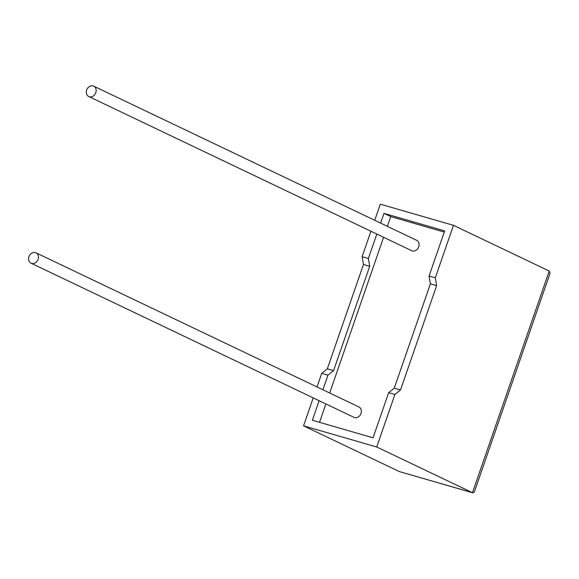 <?xml version="1.0" encoding="UTF-8"?>
<svg xmlns="http://www.w3.org/2000/svg" width="579" height="579" viewBox="0 0 579 579"><rect width="100%" height="100%" fill="white"/><g stroke="black" fill="none" stroke-linecap="round" stroke-linejoin="round"><path stroke-width="0.87" d="M86.662 90.02A5.747 4.741 115.5 0 1 93.711 86.148A5.747 4.741 115.5 0 1 95.81 92.662A5.747 4.741 115.5 0 1 88.761 96.527A5.747 4.741 115.5 0 1 86.662 90.02M88.761 96.527L411.669 250.678A5.747 4.741 -64.5 0 0 418.726 246.806A5.747 4.741 -64.5 0 0 416.627 240.299L93.711 86.148M38.098 259.32A5.747 4.741 -64.5 0 0 35.999 252.813A5.747 4.741 -64.5 0 0 28.95 256.678A5.747 4.741 -64.5 0 0 31.049 263.192A5.747 4.741 -64.5 0 0 38.098 259.32M31.049 263.192L353.957 417.336A5.747 4.741 -64.5 0 0 361.014 413.471A5.747 4.741 -64.5 0 0 358.915 406.957L35.999 252.813M435.307 277.826L453.48 225.332L549.225 271.037L550.05 273.339L474.295 492.114L472.471 492.693L376.726 446.988L394.907 394.487L400.494 389.985L436.631 285.635L435.307 277.826L429.068 276.024L444.686 230.912L383.993 213.369L380.62 223.11M374.729 220.302L380.309 204.177L453.48 225.332M376.835 234.046L368.367 258.48L362.136 256.678L370.944 231.231M472.869 492.852L399.3 471.545L303.555 425.84L313.232 397.896M317.017 386.96L321.736 373.339L327.323 368.837L363.46 264.48L362.136 256.678M322.908 389.768L327.975 375.141L333.562 370.64L369.699 266.282L368.367 258.48M319.123 400.704L312.349 420.253L373.05 437.796L388.668 392.685L394.256 388.183L430.392 283.833L429.068 276.024M444.281 232.078L390.767 216.604L387.394 226.346M383.609 237.274L329.683 393.003M325.897 403.939L319.528 422.33M390.767 216.604L383.993 213.369M394.907 394.487L388.668 392.685M327.975 375.141L321.736 373.339M303.555 425.84L376.726 446.988M400.494 389.985L394.256 388.183M436.631 285.635L430.392 283.833M333.562 370.64L327.323 368.837M369.699 266.282L363.46 264.48M399.3 471.545L472.471 492.693L549.225 271.037"/></g></svg>
